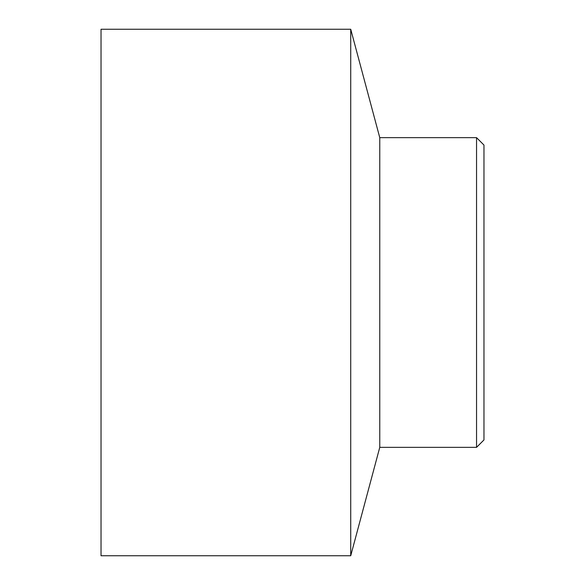 <?xml version="1.0" encoding="UTF-8"?>
<svg xmlns="http://www.w3.org/2000/svg" width="585" height="585" viewBox="0 0 585 585"><rect width="100%" height="100%" fill="white"/><g stroke="black" fill="none" stroke-linecap="round" stroke-linejoin="round"><path stroke-width="0.88" d="M476.548 292.5L476.548 447.349L483.971 439.935L483.971 145.065L476.548 137.65L476.548 292.5M379.767 447.349L379.767 137.65L350.722 29.25L350.722 555.75L379.767 447.349L476.548 447.349M350.722 29.25L101.029 29.25L101.029 555.75L350.722 555.75M379.767 137.65L476.548 137.65"/></g></svg>
